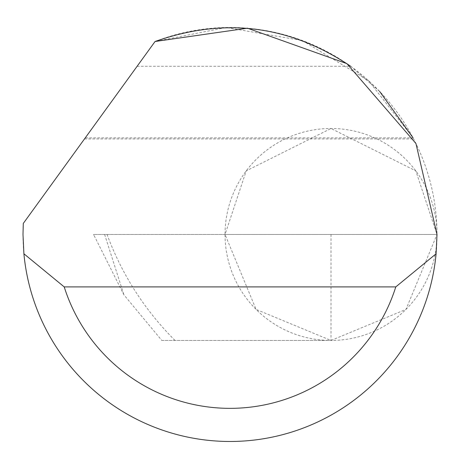 <?xml version="1.0" encoding="UTF-8"?>
<svg xmlns="http://www.w3.org/2000/svg" width="460" height="460" viewBox="0 0 460 460"><rect width="100%" height="100%" fill="white"/><g stroke="black" fill="none" stroke-linecap="round" stroke-linejoin="round"><path stroke-width="0.34" stroke-dasharray="2.3 1.72" d="M155.066 41.504A207 207 0 0 1 437 234.462A207 207 0 0 1 230 441.468A207 207 0 0 1 23.293 223.428L155.066 41.504L84.502 138.926L155.066 41.504L226.078 27.502L302.421 40.549L368.627 80.741L413.08 137.868L85.267 137.868M137.114 66.286L350.681 66.286L379.644 91.442M331.016 234.468L331.016 340.452L161.834 340.452L123.889 294.814L93.57 234.468L225.032 234.468L246.226 170.879L331.016 128.484L415.805 170.879L437 234.468A105.984 105.984 0 0 0 331.016 128.484A105.984 105.984 0 0 0 225.032 234.468L256.076 309.407L331.016 340.452L405.956 309.407L437 234.468L225.032 234.468A105.984 105.984 0 0 0 331.016 340.452A105.984 105.984 0 0 0 437 234.468L93.529 234.468L93.742 235.135M175.018 340.452C144.653 310.028 121.992 274.7 107.042 234.468M161.834 340.452L331.016 340.452M104.627 234.468L123.889 294.814M84.502 138.926L413.632 138.926"/><path stroke-width="0.69" d="M155.066 41.504L247.486 28.204L346.915 63.647L415.943 143.503L437 234.468L436.097 253.788A207 207 0 0 1 23.903 253.788L23 234.468L23.293 223.428L155.066 41.504C224.422 17.014 289.627 25.271 350.681 66.286M379.644 91.442L413.08 137.868M23.903 253.788L64.216 286.908L395.784 286.908L436.097 253.788M64.216 286.908A173.88 173.88 0 0 0 395.784 286.908"/></g></svg>
